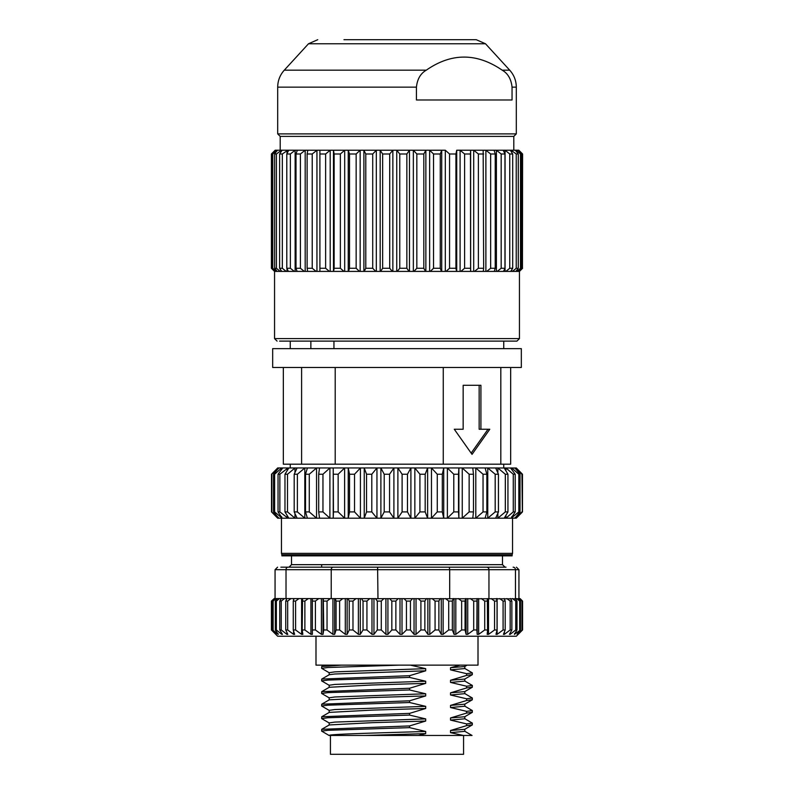 <?xml version="1.0" encoding="UTF-8"?>
<svg xmlns="http://www.w3.org/2000/svg" width="794" height="794" viewBox="0 0 794 794"><rect width="100%" height="100%" fill="white"/><g stroke="black" fill="none" stroke-linecap="round" stroke-linejoin="round"><path stroke-width="1.19" d="M436.472 567.174L357.528 567.174M280.877 567.174L506.016 567.174M291.507 555.869L291.507 564.663L502.493 564.663L505.004 567.174M502.493 555.869L502.493 564.663M275.061 598.567L275.061 569.685L449.682 569.685L449.305 567.174M520.08 598.567L522.571 601.078L522.571 629.97L518.184 634.356L522.303 629.97L517.122 634.356L520.477 629.97L514.443 634.356L516.983 629.97L515.733 629.97L510.175 634.356L509.44 634.356L511.862 629.97L510.175 629.97L504.379 634.356L503.426 634.356L505.192 629.97L503.088 629.97L497.123 634.356L495.982 634.356L497.054 629.97L494.563 629.97L488.518 634.356L487.188 634.356L487.566 629.97L484.727 629.97L478.673 634.356L477.184 634.356L476.857 629.97L473.7 629.97L467.726 634.356L466.088 634.356L465.056 629.97L461.642 629.97L455.825 634.356L454.059 634.356L452.342 629.97L448.699 629.97L443.131 634.356L441.266 634.356L438.884 629.97L435.062 629.97L429.802 634.356L427.867 634.356L424.859 629.97L420.909 629.97L416.036 634.356L414.051 634.356L410.448 629.97L406.439 629.97L402.012 634.356L400.007 634.356L395.869 629.97L391.829 629.97L387.919 634.356L385.914 634.356L381.289 629.97L377.299 629.97L373.954 634.356L371.979 634.356L366.937 629.97L363.037 629.97L360.297 634.356L358.382 634.356L352.983 629.97L349.231 629.97L347.137 634.356L345.311 634.356L339.624 629.97L336.07 629.97L334.641 634.356L332.934 634.356L327.039 629.97L323.734 629.97L322.999 634.356L321.421 634.356L315.407 629.97L312.379 629.97L312.36 634.356L310.93 634.356L304.876 629.97L302.186 629.97L302.861 634.356L301.611 634.356L295.586 629.97L293.264 629.97L294.634 634.356L293.572 634.356L287.676 629.97L285.741 629.97L287.795 634.356L286.942 634.356L281.235 629.97L279.736 629.97L282.436 634.356L281.791 634.356L276.362 629.97L275.31 629.97L278.198 634.356L272.531 629.97L276.223 634.356L271.558 629.97L271.558 601.078L274.208 598.567L520.318 598.815M274.208 598.567L271.429 601.078L271.429 629.97L277.692 636.242L516.308 636.242L520.318 632.232M315.992 636.242L315.992 665.134L478.008 665.134L478.008 636.242M418.369 735.462L364.694 735.462L425.693 733.606L418.369 735.462L463.398 735.462L450.516 732.654L450.516 730.51L466.624 725.627L466.624 723.91L472.351 723.126L464.728 718.669M472.351 723.126L472.271 724.942L464.728 729.309L450.516 730.51M466.624 723.91L450.516 720.098L450.516 717.955L466.624 713.072L466.624 711.355L472.351 710.57L464.728 706.114M472.351 710.57L472.271 712.387L464.728 716.744L450.516 717.955M466.624 711.355L450.516 707.533L450.516 705.4L466.624 700.506L466.624 698.789L472.351 698.015L464.728 693.549M472.351 698.015L472.271 699.822L464.728 704.189L450.516 705.4M466.624 698.789L450.516 694.978L450.516 692.834L466.624 687.951L466.624 686.234L472.351 685.45L464.728 680.994M472.351 685.45L472.271 687.267L464.728 691.624L450.516 692.834M460.153 665.134L450.516 667.714L450.516 669.858L466.624 673.679L472.351 672.895L464.728 668.439M472.351 672.895L472.271 674.711L464.728 679.069L450.516 680.279L450.516 682.423L466.624 686.234M465.056 629.97L465.056 601.078L465.641 598.567M458.337 598.567L461.642 601.078L461.642 629.97M465.056 601.078L461.642 601.078M452.342 629.97L452.342 601.078L453.324 598.567M445.533 598.567L448.699 601.078L448.699 629.97M452.342 601.078L448.699 601.078M438.884 629.97L438.884 601.078L440.233 598.567M432.075 598.567L435.062 601.078L435.062 629.97M438.884 601.078L435.062 601.078M424.859 629.97L424.859 601.078L426.567 598.567M418.14 598.567L420.909 601.078L420.909 629.97M424.859 601.078L420.909 601.078M410.448 629.97L410.448 601.078L412.493 598.567M403.928 598.567L406.439 601.078L406.439 629.97M410.448 601.078L406.439 601.078M395.869 629.97L395.869 601.078L398.211 598.567M389.606 598.567L391.829 601.078L391.829 629.97M395.869 601.078L391.829 601.078M381.289 629.97L381.289 601.078L383.919 598.567M375.393 598.567L377.299 601.078L377.299 629.97M381.289 601.078L377.299 601.078M366.937 629.97L366.937 601.078L369.806 598.567M361.478 598.567L363.037 601.078L363.037 629.97M366.937 601.078L363.037 601.078M352.983 629.97L352.983 601.078L356.049 598.567M348.04 598.567L349.231 601.078L349.231 629.97M352.983 601.078L349.231 601.078M339.624 629.97L339.624 601.078L342.849 598.567M335.257 598.567L336.07 601.078L336.07 629.97M339.624 601.078L336.07 601.078M327.039 629.97L327.039 601.078L330.383 598.567M323.317 598.567L323.734 629.97M327.039 601.078L323.734 601.078M315.407 629.97L315.407 601.078L318.821 598.567M312.37 598.567L312.379 629.97M315.407 601.078L312.379 601.078M304.876 629.97L304.876 601.078L308.32 598.567M302.564 598.567L302.186 629.97M304.876 601.078L302.186 601.078M295.586 629.97L295.586 601.078L299.01 598.567M294.038 598.567L293.264 601.078L293.264 629.97M295.586 601.078L293.264 601.078M287.676 629.97L287.676 601.078L291.021 598.567M286.912 598.567L285.741 601.078L285.741 629.97M287.676 601.078L285.741 601.078M281.235 629.97L281.235 601.078L284.48 598.567M281.265 598.567L279.736 601.078L279.736 629.97M281.235 601.078L279.736 601.078M276.362 629.97L276.362 601.078L279.448 598.567M277.185 598.567L275.31 601.078L275.31 629.97M276.362 601.078L275.31 601.078M273.126 629.97L273.126 601.078L276.014 598.567M274.724 598.567L272.531 601.078L272.531 629.97M273.126 601.078L272.531 601.078M512.577 598.567L515.733 601.078L515.733 629.97M516.983 629.97L516.983 601.078L515.733 601.078M516.983 601.078L515.246 598.567M511.862 629.97L511.862 601.078L510.482 598.567M506.88 598.567L510.175 601.078L510.175 629.97M511.862 601.078L510.175 601.078M505.192 629.97L505.192 601.078L504.19 598.567M499.704 598.567L503.088 601.078L503.088 629.97M505.192 601.078L503.088 601.078M497.054 629.97L497.054 601.078L496.449 598.567M491.129 598.567L494.563 601.078L494.563 629.97M497.054 601.078L494.563 601.078M487.566 629.97L487.357 598.567M481.293 598.567L484.727 601.078L484.727 629.97M487.566 601.078L484.727 601.078M522.303 629.97L522.303 601.078L519.931 598.567M519.216 598.567L521.966 601.078L521.966 629.97M520.477 629.97L520.477 601.078L518.413 598.567M516.705 598.567L519.683 601.078L519.683 629.97M520.477 601.078L519.683 601.078M476.857 629.97L477.035 598.567M470.306 598.567L473.7 601.078L473.7 629.97M476.857 601.078L473.7 601.078M514.443 634.356L514.443 633.632M510.175 634.356L510.175 633.046M504.379 634.356L504.379 632.014M497.123 634.356L497.123 598.567M488.518 634.356L488.518 598.567M478.673 634.356L478.673 598.567M477.184 634.356L477.184 598.567M467.726 634.356L467.726 598.567M466.088 634.356L466.088 598.567M455.825 634.356L455.825 598.567M454.059 634.356L454.059 598.567M443.131 634.356L443.131 598.567M441.266 634.356L441.266 598.567M429.802 634.356L429.802 598.567M427.867 634.356L427.867 598.567M416.036 634.356L416.036 598.567M414.051 634.356L414.051 598.567M402.012 634.356L402.012 598.567M400.007 634.356L400.007 598.567M387.919 634.356L387.919 598.567M385.914 634.356L385.914 598.567M373.954 634.356L373.954 598.567M371.979 634.356L371.979 598.567M360.297 634.356L360.297 598.567M358.382 634.356L358.382 598.567M347.137 634.356L347.137 598.567M345.311 634.356L345.311 598.567M334.641 634.356L334.641 598.567M332.934 634.356L332.934 598.567M322.999 634.356L322.999 598.567M321.421 634.356L321.421 598.567M312.36 634.356L312.36 598.567M310.93 634.356L310.93 598.567M301.611 634.356L301.611 598.567M293.572 634.356L293.572 630.972M293.572 600.075L293.572 598.567M286.942 634.356L286.942 632.54M281.791 634.356L281.791 633.334M278.198 634.356L278.198 633.82M341.499 665.134L321.729 666.513L321.649 668.33L327.932 667.506L399.203 665.134M329.272 672.786L321.649 668.33M329.182 674.821L329.182 672.687L334.84 671.863L425.693 668.667L410.448 665.134M450.516 667.714L464.728 666.513L467.11 665.134M425.693 670.811L409.575 675.694L409.575 677.411L327.932 680.071L321.649 680.895L321.729 679.078L329.272 674.711L334.84 673.997L425.693 670.811L425.693 668.667M409.575 677.411L425.693 681.232L425.693 683.366L409.575 688.249L409.575 689.966L425.693 693.787L425.693 695.931L409.575 700.804L409.575 702.521L425.693 706.352L425.693 708.486L409.575 713.369L409.575 715.086L425.693 718.907L425.693 721.051L409.575 725.924L409.575 727.641L425.693 731.463L425.693 733.606M450.516 680.279L466.624 675.396L466.624 673.679M450.516 669.858L464.818 668.548L464.818 666.404M321.729 679.078L409.575 675.694M321.649 680.895L329.272 685.351M329.182 687.386L329.182 685.242L334.84 684.418L425.693 681.232M425.693 683.366L372.217 684.994L329.272 687.276L321.729 691.634L409.575 688.249M409.575 689.966L327.932 692.626L321.649 693.45L321.729 691.634M321.649 693.45L329.272 697.906M329.182 699.941L329.182 697.797L334.84 696.973L425.693 693.787M425.693 695.931L372.217 697.549L329.272 699.832L321.729 704.199L409.575 700.804M409.575 702.521L327.932 705.181L321.649 706.005L321.729 704.199M321.649 706.005L329.272 710.461M329.182 712.496L329.182 710.362L334.84 709.538L425.693 706.352M425.693 708.486L372.217 710.104L329.272 712.397L321.729 716.754L409.575 713.369M409.575 715.086L327.932 717.746L321.649 718.57L321.729 716.754M321.649 718.57L329.272 723.026M329.182 725.061L329.182 722.917L334.84 722.093L425.693 718.907M425.693 721.051L372.217 722.669L329.272 724.952L321.729 729.309L409.575 725.924M409.575 727.641L327.932 730.301L321.649 731.125L321.729 729.309M463.398 735.462L472.043 735.462L464.728 731.234M364.694 735.462L329.182 735.462C327.456 734.132 383.621 732.793 425.693 731.463M464.818 729.2L464.818 731.334L450.516 732.654M472.351 724.843L466.624 725.627M464.818 716.635L464.818 718.778L450.516 720.098M472.351 712.287L466.624 713.072M464.818 704.08L464.818 706.223L450.516 707.533M472.351 699.732L466.624 700.506M464.818 691.524L464.818 693.658L450.516 694.978M472.351 687.167L466.624 687.951M464.818 678.959L464.818 681.103L450.516 682.423M472.351 674.612L466.624 675.396M321.649 731.125L329.063 735.462M316.727 341.112L516.934 341.112L519.445 338.601L274.555 338.601L277.066 341.112M502.195 70.17C507.912 73.445 511.197 79.102 512.051 87.151L512.051 99.984L416.433 99.984L416.433 87.151C417.277 79.122 420.562 73.465 426.299 70.17C451.409 52.732 476.708 52.732 502.195 70.17L509.708 70.17L485.501 43.769L476.251 39.7L343.961 39.7M519.445 338.601L519.445 271.409L274.555 271.409L274.555 338.601M274.555 271.409L271.409 268.273L271.409 153.986L275.23 150.235L281.493 150.215L280.203 150.215L280.203 136.399L277.692 133.888L277.692 87.151L416.433 87.151M513.797 150.215L513.797 136.399L280.203 136.399M456.6 271.409L455.925 268.273L455.925 153.986L456.729 150.235L458.416 150.215L485.878 150.235L490.652 153.986L495.228 153.986L494.096 150.235L495.248 150.215L496.399 150.235L501.173 153.986L504.974 153.986L503.207 150.235L504.14 150.215L505.063 150.235L509.748 153.986L512.696 153.986L510.353 150.235L511.038 150.215L516.239 153.986L518.274 153.986L515.375 150.235L516.239 150.235L520.497 153.986L521.589 153.986L518.363 150.215L522.591 153.986L518.819 150.215L483.169 150.235L483.665 268.273L478.385 268.273L474.465 271.409M513.797 136.399L516.308 133.888L277.692 133.888M516.308 133.888L516.308 87.151L512.051 87.151M485.501 43.769L308.499 43.769L284.292 70.17C279.974 75.013 277.771 80.67 277.692 87.151M279.577 341.112L514.423 341.112M274.605 271.409L271.419 268.273L271.419 153.986L275.181 150.215L271.925 153.986L271.925 268.273L274.853 271.409M276.252 271.409L272.759 268.273L272.759 153.986L271.925 153.986M271.925 268.273L272.759 268.273M280.143 271.409L276.421 268.273L276.421 153.986L274.635 153.986L274.635 268.273L277.166 271.409M274.635 268.273L276.421 268.273M286.217 271.409L282.327 268.273L282.327 153.986L279.617 153.986L279.617 268.273L281.701 271.409M279.617 268.273L282.327 268.273M294.346 271.409L290.376 268.273L290.376 153.986L286.793 153.986L286.793 268.273L288.391 271.409M286.793 268.273L290.376 268.273M304.4 271.409L300.4 268.273L300.4 153.986L296.013 153.986L296.013 268.273L297.105 271.409M296.013 268.273L300.4 268.273M316.171 271.409L312.231 268.273L312.231 153.986L307.119 153.986L307.119 268.273L307.675 271.409M307.119 268.273L312.231 268.273M329.441 271.409L325.629 268.273L325.629 153.986L319.903 153.986L319.913 271.409M319.903 268.273L325.629 268.273M343.981 271.409L340.368 268.273L340.368 153.986L334.125 153.986L334.125 268.273L333.589 271.409M334.125 268.273L340.368 268.273M359.503 271.409L356.159 268.273L356.159 153.986L349.509 153.986L349.509 268.273L348.447 271.409M349.509 268.273L356.159 268.273M375.731 271.409L372.714 268.273L372.714 153.986L365.786 153.986L365.786 268.273L364.208 271.409M365.786 268.273L372.714 268.273M392.345 271.409L389.715 268.273L389.715 153.986L382.639 153.986L382.639 268.273L380.574 271.409M382.639 268.273L389.715 268.273M409.049 271.409L406.856 268.273L406.856 153.986L399.759 153.986L399.759 268.273L397.248 271.409M399.759 268.273L406.856 268.273M425.524 271.409L423.817 268.273L423.817 153.986L416.83 153.986L416.83 268.273L413.922 271.409M416.83 268.273L423.817 268.273M441.474 271.409L440.273 268.273L440.273 153.986L433.534 153.986L433.534 268.273L430.279 271.409M433.534 268.273L440.273 268.273M455.925 153.986L449.553 153.986L449.553 268.273L446.01 271.409M449.553 268.273L455.925 268.273M470.604 271.409L470.475 153.986L464.599 153.986L464.599 268.273L460.838 271.409M464.599 268.273L470.475 268.273M483.248 271.409L483.665 268.273M490.652 153.986L490.652 268.273L486.662 271.409M494.275 271.409L495.228 268.273L495.228 153.986M490.652 268.273L495.228 268.273M501.173 153.986L501.173 268.273L497.183 271.409M503.495 271.409L504.974 268.273L504.974 153.986M501.173 268.273L504.974 268.273M509.748 153.986L509.748 268.273L505.838 271.409M510.741 271.409L512.696 268.273L512.696 153.986M509.748 268.273L512.696 268.273M516.239 153.986L516.239 268.273L512.458 271.409M515.852 271.409L518.274 268.273L518.274 153.986M516.239 268.273L518.274 268.273M520.497 153.986L520.497 268.273L516.934 271.409M518.76 271.409L521.589 268.273L521.589 153.986M520.497 268.273L521.589 268.273M522.452 153.986L522.452 268.273L519.177 271.409M522.452 268.273L522.591 153.986M516.239 271.409L516.239 270.913M516.239 151.336L516.239 150.235M511.723 271.409L511.723 269.851M511.723 152.408L511.723 150.235M505.063 271.409L505.063 150.235M496.399 271.409L496.399 150.235M485.878 271.409L485.878 150.235M473.7 271.409L473.7 150.235L478.385 153.986L483.665 153.986M478.385 153.986L478.385 268.273M276.421 153.986L281.493 150.215L445.315 150.235L449.553 153.986M470.634 271.409L470.634 150.235L473.7 150.235M470.475 153.986L470.634 150.235M458.416 150.215L460.093 150.235L464.599 153.986M440.273 153.986L441.712 150.235L443.518 150.215M423.817 153.986L425.862 150.235L427.748 150.215L429.633 150.235L433.534 153.986M406.856 153.986L409.476 150.235L411.411 150.215L413.346 150.235L416.83 153.986M389.715 153.986L392.861 150.235L394.807 150.215L396.752 150.235L399.759 153.986M372.714 153.986L376.316 150.235L378.242 150.215L380.167 150.235L382.639 153.986M356.159 153.986L360.158 150.235L362.024 150.215L363.89 150.235L365.786 153.986M340.368 153.986L344.695 150.235L346.462 150.215L348.238 150.235L349.509 153.986M325.629 153.986L330.195 150.235L331.842 150.215L333.48 150.235L334.125 153.986M312.231 153.986L316.945 150.235L318.434 150.215L319.922 150.235L319.903 153.986M300.4 153.986L305.184 150.235L306.484 150.215L307.794 150.235L307.119 153.986M290.376 153.986L295.13 150.235L296.231 150.215L297.323 150.235L296.013 153.986M282.327 153.986L287.845 150.215L288.708 150.235L286.793 153.986M281.493 150.215L282.118 150.235L279.617 153.986M272.759 153.986L277.305 150.215L274.635 153.986M460.093 271.409L460.093 150.235M456.729 271.409L456.729 150.235M445.315 271.409L445.315 150.235M441.712 271.409L441.712 150.235M429.633 271.409L429.633 150.235M425.862 271.409L425.862 150.235M413.346 271.409L413.346 150.235M409.476 271.409L409.476 150.235M396.752 271.409L396.752 150.235M392.861 271.409L392.861 150.235M380.167 271.409L380.167 150.235M376.316 271.409L376.316 150.235M363.89 271.409L363.89 150.235M360.158 271.409L360.158 150.235M276.937 150.235L276.937 151.118M348.238 271.409L348.238 150.235M344.695 271.409L344.695 150.235M280.877 150.235L280.877 152.081M280.877 270.178L280.877 271.409M333.48 271.409L333.48 150.235M330.195 271.409L330.195 150.235M286.981 150.235L286.981 153.609M286.981 268.65L286.981 271.409M316.945 271.409L316.945 150.235M295.13 150.235L295.13 271.409M305.184 271.409L305.184 150.235M395.928 554.748L512.12 554.748L512.12 555.869L281.88 555.869L281.88 554.748L395.928 554.748M522.373 474.236L516.289 467.974L522.482 474.236L522.482 511.912L516.289 518.174L522.373 511.912L521.936 474.236L522.373 511.912M277.692 518.194L278.754 518.194L271.518 511.912L277.682 518.174M281.463 518.194L281.463 553.358L512.537 553.358L512.537 518.194L505.063 518.194L516.318 518.135M516.318 468.013L486.434 467.954L487.754 467.974L495.188 474.236L495.188 511.912L487.754 518.174L474.286 518.194L505.063 518.194L504.22 518.174L507.942 511.912L507.942 474.236L505.331 474.236L505.331 511.912L507.942 511.912M469.145 511.912L462.257 518.174L445.553 518.194L474.286 518.194L472.777 518.174L473.472 511.912L473.472 474.236L469.145 474.236L469.145 511.912L473.472 511.912M437.266 511.912L431.47 518.174L412.88 518.194L445.553 518.194L443.737 518.174L442.308 511.912L442.308 474.236L437.266 474.236L437.266 511.912L442.308 511.912M486.434 518.194L485.124 518.174L486.871 511.912L486.871 474.236L485.124 467.974L486.434 467.954L378.927 467.954L380.892 467.974L384.207 474.236L384.207 511.912L380.892 518.174L362.322 518.194L412.88 518.194L410.905 518.174L407.471 511.912L407.471 474.236L402.111 474.236L402.111 511.912L407.471 511.912M349.529 511.912L348.238 518.174L331.564 518.194L362.322 518.194L360.416 518.174L354.541 511.912L354.541 474.236L349.529 474.236L349.529 511.912L354.541 511.912M378.927 518.194L376.952 518.174L371.791 511.912L371.791 474.236L376.952 467.974L378.927 467.954L306.107 467.954L307.397 467.974L305.511 474.236L305.511 511.912L307.397 518.174L296.033 518.194L331.564 518.194L329.897 518.174L322.959 511.912L322.959 474.236L318.692 474.236L318.692 511.912L322.959 511.912M306.107 518.194L304.817 518.174L297.383 511.912L297.383 474.236L304.817 467.974L306.107 467.954L278.754 467.954L273.523 474.236L273.523 511.912L278.754 518.194L296.033 518.194L294.971 518.174L287.507 511.912L287.507 474.236L284.977 474.236L284.977 511.912L287.507 511.912M278.754 467.954L277.692 467.954L271.518 474.236L278.754 467.954M274.615 474.236L281.672 467.974L282.763 467.974L278.039 474.236L278.039 511.912L282.217 518.194L274.615 511.912L274.615 474.236L273.523 474.236M284.977 511.912L288.827 518.174L288.014 518.194L279.865 511.912L279.865 474.236L278.039 474.236M279.865 474.236L288.014 467.954L288.827 467.974L284.977 474.236M287.507 474.236L294.971 467.974L297.095 467.974L294.197 474.236L294.197 511.912L297.383 511.912M297.383 474.236L294.197 474.236M318.692 511.912L319.525 518.174L318.037 518.194L316.538 518.174L309.273 511.912L309.273 474.236L305.511 474.236M309.273 474.236L316.538 467.974L318.037 467.954L319.525 467.974L318.692 474.236M322.959 474.236L329.897 467.974L333.232 467.974L333.46 511.912L338.145 511.912L338.145 474.236L333.46 474.236M338.145 474.236L344.626 467.974L346.432 467.954L348.238 467.974L349.529 474.236M354.541 474.236L360.416 467.974L364.228 467.974L366.55 474.236L366.55 511.912L371.791 511.912M371.791 474.236L366.55 474.236M402.111 511.912L397.883 518.174L395.888 518.194L393.903 518.174L389.556 511.912L389.556 474.236L384.207 474.236M389.556 474.236L393.903 467.974L395.888 467.954L397.883 467.974L402.111 474.236M407.471 474.236L410.905 467.974L412.88 467.954L414.855 467.974L419.917 474.236L419.917 511.912L425.177 511.912L425.177 474.236L419.917 474.236M425.177 474.236L427.629 467.974L429.554 467.954L431.47 467.974L437.266 474.236M442.308 474.236L443.737 467.974L445.553 467.954L447.369 467.974L453.781 474.236L453.781 511.912L458.515 511.912L458.515 474.236L453.781 474.236M458.515 474.236L458.882 467.974L460.57 467.954L462.257 467.974L469.145 474.236M473.472 474.236L472.777 467.974L474.286 467.954L475.805 467.974L483.04 474.236L483.04 511.912L486.871 511.912M486.871 474.236L483.04 474.236M505.331 511.912L497.858 518.174L495.674 518.174L498.443 511.912L498.443 474.236L495.188 474.236M498.443 474.236L495.674 467.974L496.766 467.954L497.858 467.974L505.331 474.236M507.942 474.236L504.22 467.974L505.063 467.954L505.907 467.974L513.271 474.236L513.271 511.912L515.197 511.912L515.197 474.236L513.271 474.236M515.197 474.236L510.582 467.974L511.743 467.974L518.839 474.236L518.839 511.912L520.03 511.912L520.03 474.236L518.839 474.236M520.03 474.236L514.929 467.954L521.936 474.236M271.518 474.236L271.518 511.912M271.846 511.912L271.846 474.236M278.486 467.974L278.486 468.569M278.486 517.579L278.486 518.174M521.936 511.912L514.929 518.194L520.03 511.912M518.839 511.912L511.157 518.194L515.197 511.912M513.271 511.912L505.907 518.174L505.063 518.194M495.188 511.912L498.443 511.912M483.04 511.912L475.805 518.174L474.286 518.194M460.57 518.194L458.882 518.174L458.515 511.912M453.781 511.912L447.369 518.174L445.553 518.194M429.554 518.194L427.629 518.174L425.177 511.912M419.917 511.912L414.855 518.174L412.88 518.194M384.207 511.912L389.556 511.912M366.55 511.912L364.228 518.174L362.322 518.194M346.432 518.194L344.626 518.174L338.145 511.912M333.46 511.912L333.232 518.174L331.564 518.194M305.511 511.912L309.273 511.912M294.197 511.912L297.095 518.174L296.033 518.194M278.039 511.912L279.865 511.912M274.615 511.912L273.523 511.912M281.672 467.974L281.672 469.403M281.672 516.745L281.672 518.174M287.21 467.974L287.21 470.594M287.21 515.554L287.21 518.174M294.971 467.974L294.971 472.549M294.971 513.599L294.971 518.174M304.817 467.974L304.817 518.174M316.538 467.974L316.538 518.174M329.897 467.974L329.897 518.174M333.232 467.974L333.232 518.174M344.626 467.974L344.626 518.174M348.238 467.974L348.238 518.174M360.416 467.974L360.416 518.174M364.228 467.974L364.228 518.174M376.952 467.974L376.952 518.174M380.892 467.974L380.892 518.174M393.903 467.974L393.903 518.174M397.883 467.974L397.883 518.174M410.905 467.974L410.905 518.174M414.855 467.974L414.855 518.174M427.629 467.974L427.629 518.174M431.47 467.974L431.47 518.174M443.737 467.974L443.737 518.174M447.369 467.974L447.369 518.174M458.882 467.974L458.882 518.174M462.257 467.974L462.257 518.174M475.805 467.974L475.805 518.174M487.754 467.974L487.754 518.174M497.858 467.974L497.858 472.906M497.858 513.242L497.858 518.174M505.907 467.974L505.907 470.792M505.907 515.356L505.907 518.174M511.743 467.974L511.743 469.532M511.743 516.616L511.743 518.174M515.237 467.974L515.237 468.668M515.237 517.48L515.237 518.174M310.861 348.645L310.861 341.112M333.946 341.112L333.946 348.645M290.247 348.645L290.247 341.112M521.33 348.645L272.67 348.645L272.67 367.483L521.33 367.483L521.33 348.645M510.661 367.483L510.661 464.192L443.26 464.192L443.26 367.483M500.816 367.483L500.816 464.192M283.339 367.483L283.339 464.192L301.601 464.192L301.601 367.483M335.207 367.483L335.207 464.192L301.601 464.192M335.207 464.192L443.26 464.192M472.043 454.367L489.799 429.246L480.916 429.246L480.916 385.288L463.16 385.288L463.16 429.246L454.277 429.246L472.043 454.367M290.247 464.192L290.247 467.954M503.753 464.192L503.753 467.954M463.16 385.288L479.149 385.288L479.149 429.246L480.916 429.246M471.15 453.106L488.022 429.246M461.383 429.246L454.277 429.246M330.433 735.462L330.433 754.3L463.567 754.3L463.567 735.462M321.649 567.174L321.649 564.663M377.607 567.174L377.974 598.567M333.182 567.174A2.511 1.965 90 0 0 331.217 569.685L331.217 598.567M287.984 567.174A2.511 1.965 90 0 0 286.019 569.685L286.019 598.567M513.123 567.174A2.511 2.342 90 0 1 515.465 569.685L518.939 569.685L516.428 567.174M486.623 567.174A2.511 2.342 90 0 1 488.955 569.685L515.465 569.685L515.465 598.567M449.682 598.567L449.682 569.685L488.955 569.685L488.955 598.567M426.299 70.17L284.292 70.17M291.507 564.663L288.996 567.174M275.061 569.685L277.572 567.174M518.939 598.567L518.939 569.685M324.131 665.134L321.729 666.513M308.499 43.769L317.749 39.7M519.445 271.409L522.591 268.273M509.708 70.17C514.026 75.013 516.229 80.67 516.308 87.151M512.537 553.358L512.12 554.748M281.463 553.358L281.88 554.748M503.753 348.645L503.753 341.112"/></g></svg>
